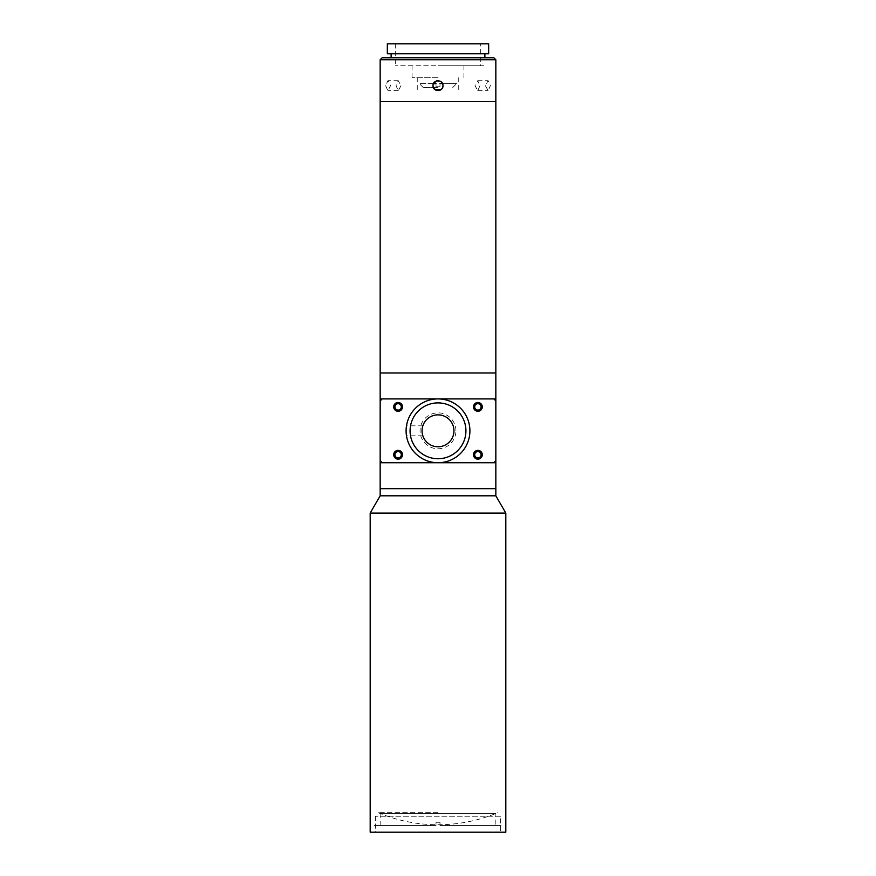 <?xml version="1.0" encoding="UTF-8"?>
<svg xmlns="http://www.w3.org/2000/svg" width="876" height="876" viewBox="0 0 876 876"><rect width="100%" height="100%" fill="white"/><g stroke="black" fill="none" stroke-linecap="round" stroke-linejoin="round"><path stroke-width="0.66" stroke-dasharray="4.38 3.29" d="M500.623 816.246L375.377 816.246L500.623 816.246L500.623 832.2L375.377 832.2L500.623 832.2M375.377 816.246L375.377 832.2M370.187 832.2L505.813 832.2M492.849 488.666L383.151 488.666L492.849 488.666M380.162 488.666L495.838 488.666L380.162 488.666M380.162 495.805L495.838 495.805M370.187 513.073L505.813 513.073M438 77.712L412.07 77.712L438 77.712M438 65.744L483.87 65.744L438 65.744M435.011 89.67L440.989 89.67M438 101.638L495.838 101.638L438 101.638M438 372.979L495.838 372.979L438 372.979M495.838 825.466L439.993 825.466L439.993 822.279L436.007 822.279L436.007 825.466L380.162 825.466L436.007 825.466L436.007 822.279L439.993 822.279L439.993 825.466L495.838 825.466L495.838 813.497L380.162 813.497L495.838 813.497M380.162 825.466L380.162 813.497M439.993 825.466L439.993 822.279L439.993 825.466L501.828 825.466L439.993 825.466M436.007 822.279L439.993 822.279L436.007 822.279L436.007 825.466L436.007 822.279M436.007 825.466L374.172 825.466L436.007 825.466M436.073 90.283L441.537 89.199M484.877 53.775L391.123 53.775L484.877 53.775M484.877 57.761L391.123 57.761L484.877 57.761M480.683 43.8L395.317 43.8L480.683 43.8L480.683 65.744L395.317 65.744L480.683 65.744M395.317 43.8L395.317 65.744M485.413 85.684L488.096 90.677L490.396 85.684L488.096 80.701L485.413 85.684M479.982 85.684L477.727 90.677L475 85.684L477.727 80.701L479.982 85.684M385.604 85.684L387.904 90.677L390.587 85.684L387.904 80.701L385.604 85.684M401 85.684L398.273 90.677L396.018 85.684L398.273 80.701L401 85.684M483.87 101.638L392.13 101.638L483.87 101.638M387.334 43.8L488.666 43.8M387.334 53.775L488.666 53.775M493.845 57.761L382.155 57.761M380.162 59.754L495.838 59.754M442.982 85.684L441.515 82.147M436.598 80.899L433.018 85.684M438 812.676L378.169 812.676L438 812.676M438 86.735L436.007 86.735L436.007 83.548L419.254 83.548L436.007 83.548L436.007 86.735L439.993 86.735L439.993 83.548L456.746 83.548L439.993 83.548L439.993 86.735L438 86.735M438 87.534L423.239 87.534L438 87.534M436.007 83.548L433.5 83.548M442.5 83.548L439.993 83.548M438 398.909L380.162 398.909L380.162 462.736L495.838 462.736L495.838 398.909L382.155 398.909L380.162 400.901L380.162 460.743L382.155 462.736L493.845 462.736L495.838 460.743L495.838 400.901L493.845 398.909L438 398.909A31.908 31.908 0 0 0 406.092 430.817A31.908 31.908 0 0 0 438 462.736A31.908 31.908 0 0 0 469.908 430.817A31.908 31.908 0 0 0 438 398.909M474.704 406.88A3.186 3.186 0 0 0 477.891 410.077A3.186 3.186 0 0 0 481.077 406.88A3.186 3.186 0 0 0 477.891 403.694A3.186 3.186 0 0 0 474.704 406.88M394.923 406.88A3.186 3.186 0 0 0 398.109 410.077A3.186 3.186 0 0 0 401.296 406.88A3.186 3.186 0 0 0 398.109 403.694A3.186 3.186 0 0 0 394.923 406.88M474.704 454.753A3.186 3.186 0 0 0 477.891 457.94A3.186 3.186 0 0 0 481.077 454.753A3.186 3.186 0 0 0 477.891 451.567A3.186 3.186 0 0 0 474.704 454.753M394.923 454.753A3.186 3.186 0 0 0 398.109 457.94A3.186 3.186 0 0 0 401.296 454.753A3.186 3.186 0 0 0 398.109 451.567A3.186 3.186 0 0 0 394.923 454.753M383.151 372.979L492.849 372.979L383.151 372.979M455.947 430.817A17.947 17.947 0 0 0 438 412.87A17.947 17.947 0 0 0 420.053 430.817A17.947 17.947 0 0 0 438 448.775A17.947 17.947 0 0 0 455.947 430.817M406.157 432.875L406.092 430.817C406.508 424.389 406.508 424.389 406.092 430.817C406.508 424.389 406.508 424.389 406.092 430.817L406.146 432.733M422.812 425.933L422.506 427.028M422.166 428.868L422.046 430.817M438 414.863A15.954 15.954 0 0 0 422.046 430.817A15.954 15.954 0 0 0 438 446.771A15.954 15.954 0 0 0 453.954 430.817A15.954 15.954 0 0 0 438 414.863M438 402.894A27.922 27.922 0 0 0 410.077 430.817A27.922 27.922 0 0 0 438 458.739A27.922 27.922 0 0 0 465.923 430.817A27.922 27.922 0 0 0 438 402.894M477.891 450.363A4.391 4.391 0 0 0 473.5 454.753A4.391 4.391 0 0 0 477.891 459.144A4.391 4.391 0 0 0 482.282 454.753A4.391 4.391 0 0 0 477.891 450.363M477.891 402.5A4.391 4.391 0 0 0 473.5 406.88A4.391 4.391 0 0 0 477.891 411.271A4.391 4.391 0 0 0 482.282 406.88A4.391 4.391 0 0 0 477.891 402.5M398.109 450.363A4.391 4.391 0 0 0 393.718 454.753A4.391 4.391 0 0 0 398.109 459.144A4.391 4.391 0 0 0 402.5 454.753A4.391 4.391 0 0 0 398.109 450.363M398.109 402.5A4.391 4.391 0 0 0 393.718 406.88A4.391 4.391 0 0 0 398.109 411.271A4.391 4.391 0 0 0 402.5 406.88A4.391 4.391 0 0 0 398.109 402.5M382.155 462.736L493.845 462.736M380.162 400.901L380.162 460.743M493.845 398.909L382.155 398.909M495.838 460.743L495.838 400.901M412.07 65.744L412.07 77.712M417.261 77.712L417.261 89.67M458.739 77.712L458.739 89.67M463.93 65.744L463.93 77.712M477.727 90.677L488.096 90.677M398.273 90.677L387.904 90.677M398.273 80.701L387.904 80.701M477.727 80.701L488.096 80.701M378.169 812.676A154.253 154.253 0 0 0 497.831 812.676M423.239 87.534L419.254 83.548M452.761 87.534L456.746 83.548M422.845 425.835L406.475 425.835M422.845 435.81L406.475 435.81"/><path stroke-width="1.31" d="M505.813 513.073L370.187 513.073L370.187 832.2L505.813 832.2L505.813 513.073L495.838 495.805L380.162 495.805L370.187 513.073M495.838 59.754L380.162 59.754L382.155 57.761L493.845 57.761L495.838 59.754L495.838 101.638L380.162 101.638L380.162 372.979L495.838 372.979L380.162 372.979L380.162 488.666L495.838 488.666L380.162 488.666L380.162 495.805M380.162 462.736L495.838 462.736L495.838 495.805M440.989 89.67L435.011 89.67M442.61 87.589L442.982 85.684C443.289 92.122 432.711 92.122 433.018 85.684L433.39 87.589L436.073 90.283M441.537 89.199L442.588 87.633M433.018 85.684C432.7 79.267 443.289 79.245 442.982 85.684M380.162 59.754L380.162 101.638L495.838 101.638L495.838 398.909L380.162 398.909M391.123 53.775L391.123 57.761M484.877 53.775L484.877 57.761M488.666 43.8L387.334 43.8L387.334 53.775L488.666 53.775L488.666 43.8M441.515 82.147L439.916 81.085L436.598 80.899M433.5 83.548L436.007 83.548M439.993 83.548L442.5 83.548M474.704 406.88A3.186 3.186 0 0 0 477.891 410.077A3.186 3.186 0 0 0 481.077 406.88A3.186 3.186 0 0 0 477.891 403.694A3.186 3.186 0 0 0 474.704 406.88M394.923 406.88A3.186 3.186 0 0 0 398.109 410.077A3.186 3.186 0 0 0 401.296 406.88A3.186 3.186 0 0 0 398.109 403.694A3.186 3.186 0 0 0 394.923 406.88M474.704 454.753A3.186 3.186 0 0 0 477.891 457.94A3.186 3.186 0 0 0 481.077 454.753A3.186 3.186 0 0 0 477.891 451.567A3.186 3.186 0 0 0 474.704 454.753M394.923 454.753A3.186 3.186 0 0 0 398.109 457.94A3.186 3.186 0 0 0 401.296 454.753A3.186 3.186 0 0 0 398.109 451.567A3.186 3.186 0 0 0 394.923 454.753M495.838 462.736L495.838 398.909M422.046 430.817C422.911 424.389 422.911 424.389 422.046 430.817C422.911 437.255 422.911 437.255 422.046 430.817C422.911 437.255 422.911 437.255 422.046 430.817M422.506 427.028L422.166 428.868M438 414.863A15.954 15.954 0 0 0 422.046 430.817A15.954 15.954 0 0 0 438 446.771A15.954 15.954 0 0 0 453.954 430.817A15.954 15.954 0 0 0 438 414.863M438 402.894A27.922 27.922 0 0 0 410.077 430.817A27.922 27.922 0 0 0 438 458.739A27.922 27.922 0 0 0 465.923 430.817A27.922 27.922 0 0 0 438 402.894M438 462.736A31.908 31.908 0 0 0 469.908 430.817A31.908 31.908 0 0 0 438 398.909A31.908 31.908 0 0 0 406.092 430.817A31.908 31.908 0 0 0 438 462.736M477.891 450.363A4.391 4.391 0 0 0 473.5 454.753A4.391 4.391 0 0 0 477.891 459.144A4.391 4.391 0 0 0 482.282 454.753A4.391 4.391 0 0 0 477.891 450.363M477.891 402.5A4.391 4.391 0 0 0 473.5 406.88A4.391 4.391 0 0 0 477.891 411.271A4.391 4.391 0 0 0 482.282 406.88A4.391 4.391 0 0 0 477.891 402.5M398.109 450.363A4.391 4.391 0 0 0 393.718 454.753A4.391 4.391 0 0 0 398.109 459.144A4.391 4.391 0 0 0 402.5 454.753A4.391 4.391 0 0 0 398.109 450.363M398.109 402.5A4.391 4.391 0 0 0 393.718 406.88A4.391 4.391 0 0 0 398.109 411.271A4.391 4.391 0 0 0 402.5 406.88A4.391 4.391 0 0 0 398.109 402.5M493.845 462.736L495.838 460.743M380.162 460.743L382.155 462.736M382.155 398.909L380.162 400.901M495.838 400.901L493.845 398.909"/></g></svg>

